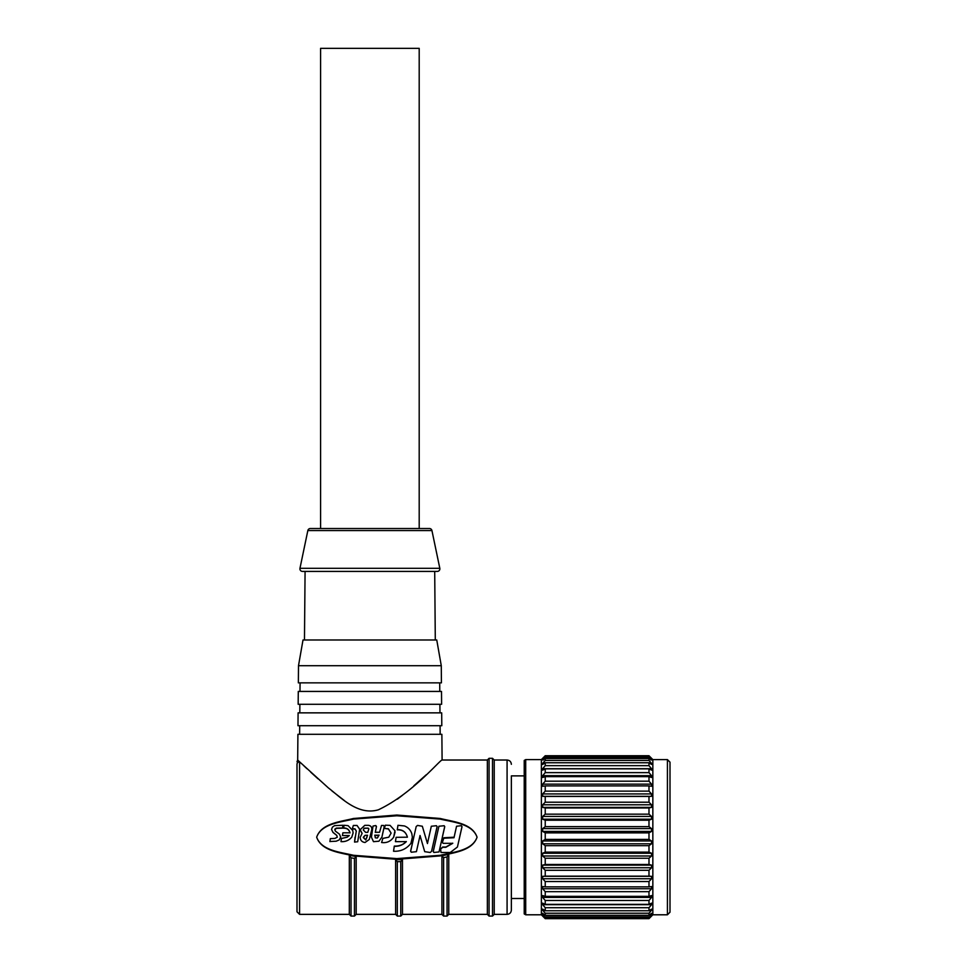 <?xml version="1.0" encoding="UTF-8"?>
<svg xmlns="http://www.w3.org/2000/svg" width="967" height="967" viewBox="0 0 967 967"><rect width="100%" height="100%" fill="white"/><g stroke="black" fill="none" stroke-linecap="round" stroke-linejoin="round"><path stroke-width="1.45" d="M477.069 837.192C472.271 823.691 453.293 822.264 440.227 819.097L396.869 815.773L353.511 819.097C340.444 822.264 321.455 823.691 316.668 837.192L316.668 837.192C321.455 851.165 340.432 852.628 353.511 855.916L396.869 859.349L440.227 855.904C453.293 852.628 472.283 851.153 477.069 837.192C472.271 823.219 453.293 821.757 440.215 818.481L396.869 815.036L353.511 818.481C340.444 821.757 321.455 823.219 316.668 837.192C321.455 850.694 340.432 852.12 353.511 855.287L396.869 858.611L440.227 855.287C453.293 852.12 472.283 850.694 477.069 837.192L477.069 837.192M524.223 898.5L524.223 775.885L511.362 775.885L511.362 910.08L511.362 898.5L524.223 898.5L524.223 913.936L524.223 820.234M524.223 913.936L525.71 914.794L525.71 759.591L541.375 759.591L545.231 755.735L542.668 758.394L545.231 756.182L542.668 759.965L545.231 758.503L545.231 760.437L542.668 763.422L542.668 764.474L545.231 762.758L545.231 765.659L542.668 768.705L542.668 770.143L545.231 768.862L545.231 772.633L542.668 775.667L542.668 777.48L545.231 776.634L545.231 781.191L542.668 784.14L542.668 786.28L545.231 785.905L545.231 791.139L542.668 793.931L542.668 796.324L545.231 796.433L545.231 802.211L542.668 804.786L542.668 807.385L545.231 807.965L545.231 814.154L542.668 816.438L542.668 819.182L545.231 820.221L545.231 826.652L542.668 828.598L542.668 831.415L545.231 832.889L545.231 839.416L542.668 840.964L542.668 843.792L545.231 845.666L545.231 852.132L542.668 853.245L542.668 856L545.231 858.237L545.231 864.474L542.668 865.127L542.668 867.762L545.231 870.288L545.231 876.15L542.668 876.332L542.668 878.761L545.231 881.529L545.231 886.86L542.668 886.558L542.668 888.733L545.231 891.671L545.231 896.349L542.668 895.575L542.668 897.436L545.231 900.47L545.231 904.375L542.668 903.154L542.668 904.665L545.231 907.711L545.231 910.757L542.668 909.113L542.668 910.225L545.231 913.223L545.231 915.326L542.668 913.295L542.668 913.996L545.231 917.961L542.668 915.87L545.231 918.65L648.99 918.65L545.231 918.541M525.71 914.794L541.375 914.794L541.375 759.591M545.231 832.889L648.99 832.889L648.99 839.416L651.553 840.964L651.553 843.792L648.99 845.666L648.99 852.132L651.553 853.245L651.553 856L648.99 858.237L648.99 864.474L651.553 865.127L651.553 867.762L648.99 870.288L648.99 876.15L651.553 876.332L651.553 878.761L648.99 881.529L648.99 886.86L651.553 886.558L651.553 888.733L648.99 891.671L648.99 896.349L651.553 895.575L651.553 897.436L648.99 900.47L648.99 904.375L651.553 903.154L651.553 904.665L648.99 907.711L648.99 910.757L651.553 909.113L651.553 910.225L648.99 913.223L648.99 915.326L651.553 913.295L651.553 913.996L648.99 917.961L651.553 915.87L648.99 918.541M648.99 918.65L652.846 914.794L652.846 759.591L648.99 755.735L651.553 758.394L648.99 756.182L651.553 759.965L648.99 758.503L648.99 760.437L651.553 763.422L651.553 764.474L648.99 762.758L648.99 765.659L651.553 768.705L651.553 770.143L648.99 768.862L648.99 772.633L651.553 775.667L651.553 777.48L648.99 776.634L648.99 781.191L651.553 784.14L651.553 786.28L648.99 785.905L648.99 791.139L651.553 793.931L651.553 796.324L648.99 796.433L648.99 802.211L651.553 804.786L651.553 807.385L648.99 807.965L648.99 814.154L651.553 816.438L651.553 819.182L648.99 820.221L648.99 826.652L651.553 828.598L651.553 831.415L648.99 832.889M652.846 914.794L667.423 914.794L667.423 759.591L652.846 759.591M669.998 852.447L669.998 768.173L669.998 912.219L667.423 914.794M431.935 530.557L307.844 530.557A2.575 2.575 0 0 1 310.371 528.514L429.408 528.514A2.575 2.575 0 0 1 431.935 530.557L439.816 568.318A2.575 2.575 0 0 1 437.314 571.412L302.466 571.412A2.575 2.575 0 0 1 299.963 568.318L439.816 568.318M298.501 665.707L303.009 639.985L436.758 639.985L441.278 665.707L298.501 665.707L298.356 682.859L441.423 682.859L441.278 665.707M307.844 530.557L299.963 568.318M304.472 639.985L305.076 571.437L434.703 571.437L435.295 639.985M434.703 571.437L437.314 571.412M305.076 571.437L302.466 571.412M297.002 761.754L297.679 760.026L299.577 761.815L297.679 760.026L297.909 734.304L441.871 734.304L442.1 760.026L487.356 760.026L487.356 914.359L448.773 914.359L448.773 854.32L442.801 855.614L448.773 854.32L447.056 856.931L443.623 857.669L443.623 916.075L447.056 916.075L447.056 856.931M297.002 764.329C297.002 761.114 297.002 761.114 297.002 764.329L297.002 911.796L297.002 764.329A2.575 2.514 0 0 1 299.577 761.815L328.393 787.924C341.17 797.715 357.875 815.761 378.351 809.814C412.571 793.702 440.323 759.409 442.1 760.026M355.82 856.496L349.317 855.287L349.305 914.359L299.577 914.359L297.002 911.796M354.454 858.43L351.021 857.802L351.021 916.075L354.454 916.075L354.454 858.43L356.17 856.557L356.17 914.359L395.612 914.359L395.612 859.663L402.465 859.615L402.477 914.359L441.919 914.359L441.919 855.795L442.801 855.614M340.71 837.192L339.465 834.158L335.319 831.088L334.908 829.094L336.347 828.127L342.511 827.97L342.959 825.262L334.582 825.625L332.406 827.136L331.548 829.468L332.986 832.442L336.758 835.415L337.29 837.192L334.92 838.401L330.303 838.631L329.916 841.508L336.202 841.205L339.308 839.876L340.722 836.926M334.739 829.891L336.347 828.332L342.511 828.175L342.959 825.262M342.451 835.573L349.305 835.536L347.213 837.192L341.484 838.449L341 841.628C345.292 841.931 348.882 840.456 351.758 837.192L353.112 832.974L352.762 830.532L348.12 825.673L344.034 825.262L343.611 828.018C346.996 827.885 349.123 829.481 350.006 832.805L342.862 832.817L342.451 835.536L349.268 835.573M343.611 828.018L343.611 828.223C346.996 828.09 349.123 829.65 350.006 832.913M352.58 827.921L353.245 828.84L354.974 828.84L356.315 831.04L354.551 842.076L357.681 841.761L359.688 829.263L357.028 825.467L353.354 825.467L352.58 827.921L353.245 829.033L352.58 828.127L353.245 829.033L354.974 829.033L356.315 831.173M358.419 837.192L359.688 829.178M360.207 829.807L362.057 833.421M360.159 837.192L360.159 837.192C360.353 840.359 361.984 842.124 365.055 842.487L369.273 839.489L371.751 829.771C372.041 827.172 370.917 825.697 368.379 825.334L364.789 825.334L360.207 829.71L362.117 833.373L360.159 837.41M375.305 832.382L376.441 826.628L375.752 825.806L376.441 826.386L375.752 825.552L373.008 826.072L371.425 837.192L373.48 841.665L378.919 841.217L381.892 837.192L384.262 826.531L383.573 825.455L381.506 825.455L379.56 832.285L375.305 832.273L376.441 826.386L375.752 825.552M388.782 837.192L382.884 838.365L381.59 842.523C386.643 843.188 390.668 841.411 393.654 837.192L394.971 830.738L390.052 825.359L385.313 825.202L384.419 828.453L388.408 828.755L391.103 833.107L388.782 837.192L382.884 838.401L381.59 842.523M384.419 828.453L388.408 828.949L391.103 833.107M397.28 829.686L397.28 829.855C402.598 829.626 405.983 832.079 407.421 837.192L396.107 837.313L395.443 841.641L406.321 841.641C402.985 844.989 398.984 846.536 394.306 846.282L393.533 851.238C400.64 851.613 406.442 848.99 410.915 843.381L412.365 837.192L411.809 833.687C410.528 829.94 408.074 827.365 404.436 825.951L397.957 825.298L397.28 829.686C402.598 829.456 405.983 831.958 407.421 837.192L396.107 837.325L395.443 841.641M437.096 826.809L436.407 825.709L431.318 826.253L427.45 843.55L422.325 826.241L417.551 825.431L416.197 826.531L410.637 851.033L411.313 852.217L416.414 851.673L420.041 835.536L424.706 851.673L430.17 852.483L431.536 851.395L437.096 826.809M444.711 826.809L444.143 825.721L438.933 826.241L433.252 851.298L433.929 852.471L439.03 851.939L444.711 826.809M461.996 826.797L461.307 825.697L456.557 826.253L453.994 837.736L443.237 838.28L442.39 842.33L443.067 843.321L452.749 843.321L445.823 847.285L442.693 847.285L440.614 849.159L441 852.483L450.271 852.483L457.427 847.007L461.996 826.797M452.749 843.176L445.823 847.056L442.693 847.056L440.614 848.893L441 852.483M406.321 841.532C402.985 844.82 398.984 846.33 394.306 846.077L393.533 851.238M355.058 837.192L354.551 842.076M492.505 916.075L492.505 758.309L489.072 758.309L489.072 916.075L492.505 916.075L494.222 914.359L494.222 760.026L507.083 760.026C509.682 760.28 511.108 761.706 511.362 764.317M331.548 829.468L332.986 832.333L336.758 835.367L337.302 837.192L334.92 838.425L330.303 838.667L329.916 841.604M351.758 837.192L353.112 832.877M393.654 837.192L395.068 832.152M365.623 832.333L367.762 832.333L368.85 828.888L368.161 828.139L364.088 828.187L363.302 829.964L365.623 832.333M368.85 828.888L368.161 828.139L364.088 828.381L363.302 830.049M365.103 835.331L363.326 837.615L365.731 839.888L367.557 835.234L365.103 835.331L363.362 837.192L365.731 839.948L366.977 837.192M369.853 837.192L371.751 829.928M374.833 835.125L375.305 837.797L377.263 838.051L379.052 835.125L374.797 835.73M381.892 837.192L384.262 826.289L383.573 825.455M459.615 837.192L461.996 826.567L461.307 825.697M442.33 837.192L444.711 826.567L444.143 825.721M419.666 837.192L420.041 835.5L420.524 837.192M413.816 837.192L410.637 851.359L411.313 852.217M434.715 837.192L437.096 826.567L436.407 825.709M367.557 835.283L365.103 835.379M377.94 837.192L377.263 838.063L377.94 837.192M379.052 835.174L374.833 835.174M299.697 725.721L299.625 734.304M440.082 725.721L440.154 734.304M298.283 691.429L441.496 691.429L441.617 704.29L298.162 704.29L298.283 691.429M300.072 682.859L299.988 691.429M439.707 682.859L439.78 691.429M299.879 704.29L299.806 712.86M439.9 704.29L439.973 712.86M298.09 712.86L441.689 712.86L441.798 725.721L297.981 725.721L298.09 712.86M320.585 528.514L320.585 48.35L419.195 48.35L419.195 528.514M368.85 829.082L368.161 828.344M377.263 838.051L375.305 837.809M436.48 837.192L433.252 851.613L433.929 852.471M454.115 837.192L443.926 837.748L442.39 842.45L443.067 843.321M347.213 837.192L341.484 838.474L341 841.628M428.865 837.192L427.45 843.55M427.45 843.405L425.565 837.192M349.317 855.287L351.021 857.802M400.761 861.633L397.328 861.657L397.328 916.075L400.761 916.075L400.761 861.633L402.477 859.615M395.612 859.663L397.328 861.657M441.919 855.795L443.623 857.669M426.193 774.809L413.864 785.784M402.598 795.164L397.34 799.189M344.312 800.531L331.862 790.849M318.022 778.822L310.673 772.137M307.01 768.753L303.94 765.9M525.71 759.591L524.223 760.449L524.223 775.885M545.231 755.771L648.99 755.771M545.231 756.182L648.99 756.182M545.231 757.113L648.99 757.113M542.668 759.965L543.43 759.965M650.791 759.965L651.553 759.965M545.231 758.503L648.99 758.503M545.231 760.437L648.99 760.437M542.668 763.422L544.24 763.422M649.981 763.422L651.553 763.422M545.231 762.758L648.99 762.758M545.231 765.659L648.99 765.659M542.668 768.705L651.553 768.705M545.231 768.862L648.99 768.862M545.231 772.633L648.99 772.633M648.99 917.961L545.231 917.961M542.668 775.667L651.553 775.667M648.99 916.861L545.231 916.861M651.553 913.996L650.682 913.996M543.551 913.996L542.668 913.996M545.231 776.634L648.99 776.634M545.231 781.191L648.99 781.191M648.99 915.326L545.231 915.326M542.668 784.14L651.553 784.14M648.99 913.223L545.231 913.223M651.553 910.225L649.812 910.225M544.409 910.225L542.668 910.225M545.231 785.905L648.99 785.905M545.231 791.139L648.99 791.139M648.99 910.757L545.231 910.757M542.668 793.931L651.553 793.931M648.99 907.711L545.231 907.711M542.668 796.324L651.553 796.324M651.553 904.665L542.668 904.665M545.231 796.433L648.99 796.433M545.231 802.211L648.99 802.211M648.99 904.375L545.231 904.375M542.668 804.786L651.553 804.786M648.99 900.47L545.231 900.47M542.668 807.385L651.553 807.385M651.553 897.436L542.668 897.436M545.231 807.965L648.99 807.965M545.231 814.154L648.99 814.154M648.99 896.349L545.231 896.349M542.668 816.438L651.553 816.438M648.99 891.671L545.231 891.671M542.668 819.182L651.553 819.182M651.553 888.733L542.668 888.733M545.231 820.221L648.99 820.221M545.231 826.652L648.99 826.652M648.99 886.86L545.231 886.86M542.668 828.598L651.553 828.598M648.99 881.529L545.231 881.529M542.668 831.415L651.553 831.415M651.553 878.761L542.668 878.761M651.553 876.332L542.668 876.332M545.231 839.416L648.99 839.416M648.99 876.15L545.231 876.15M542.668 840.964L651.553 840.964M648.99 870.288L545.231 870.288M542.668 843.792L651.553 843.792M651.553 867.762L542.668 867.762M545.231 845.666L648.99 845.666M651.553 865.127L542.668 865.127M545.231 852.132L648.99 852.132M648.99 864.474L545.231 864.474M542.668 853.245L651.553 853.245M648.99 858.237L545.231 858.237M542.668 856L651.553 856M669.998 768.173L669.998 762.165L667.423 759.591M669.998 820.608L669.998 837.192M299.577 761.815L299.577 914.359M494.222 914.359L507.083 914.359L507.083 760.026M541.375 914.794L545.231 918.65M489.072 916.075L487.356 914.359M507.083 914.359C509.682 914.105 511.108 912.679 511.362 910.08M492.505 758.309L494.222 760.026M351.021 916.075L349.305 914.359M354.454 916.075L356.17 914.359M397.328 916.075L395.612 914.359M400.761 916.075L402.477 914.359M447.056 916.075L448.773 914.359M443.623 916.075L441.919 914.359M489.072 758.309L487.356 760.026M545.231 755.735L648.99 755.735"/></g></svg>
